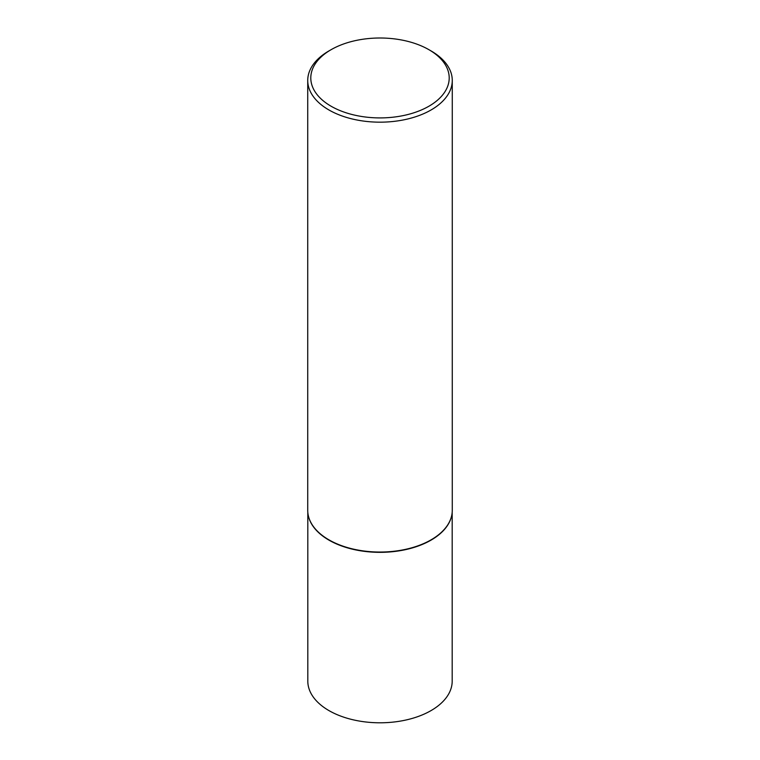 <?xml version="1.0" encoding="UTF-8"?>
<svg xmlns="http://www.w3.org/2000/svg" width="760" height="760" viewBox="0 0 760 760"><rect width="100%" height="100%" fill="white"/><g stroke="black" fill="none" stroke-linecap="round" stroke-linejoin="round"><path stroke-width="1.14" d="M451.668 515.688A72.19 41.676 180 0 1 451.63 515.859A72.19 41.676 180 0 1 403.408 550.088A72.19 41.676 180 0 1 328.947 540.132A72.19 41.676 180 0 1 308.37 515.859A72.19 41.676 180 0 1 308.332 515.688M452.19 512.192L452.19 681.121A72.19 41.676 180 0 1 407.626 719.625A72.19 41.676 180 0 1 328.947 710.591A72.19 41.676 180 0 1 307.809 681.121L307.809 512.192M452.266 80.456L452.266 510.331A72.266 41.724 180 0 1 451.706 515.527A72.266 41.724 180 0 1 403.427 549.793A72.266 41.724 180 0 1 328.899 539.828A72.266 41.724 180 0 1 308.294 515.527A72.266 41.724 180 0 1 307.733 510.331L307.733 80.456A72.266 41.724 180 0 1 328.899 50.949L331.065 49.704A69.207 39.957 0 0 0 331.065 106.21A69.207 39.957 0 0 0 428.934 106.21A69.207 39.957 0 0 0 428.934 49.704L431.101 50.949A72.266 41.724 180 0 1 452.266 80.456A72.266 41.724 180 0 1 407.654 118.997A72.266 41.724 180 0 1 328.899 109.953A72.266 41.724 180 0 1 307.733 80.456M431.101 50.949L428.934 49.704A69.207 39.957 0 0 0 331.065 49.704"/></g></svg>
